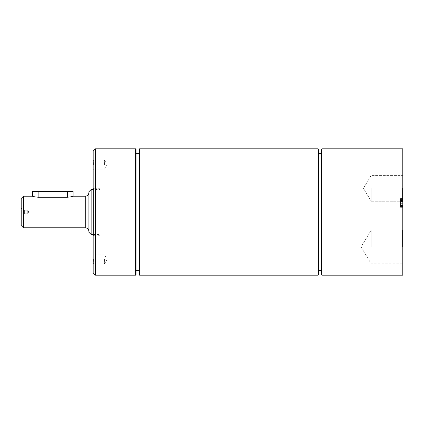 <?xml version="1.0" encoding="UTF-8"?>
<svg xmlns="http://www.w3.org/2000/svg" width="424" height="424" viewBox="0 0 424 424"><rect width="100%" height="100%" fill="white"/><g stroke="black" fill="none" stroke-linecap="round" stroke-linejoin="round"><path stroke-width="0.32" stroke-dasharray="2.12 1.59" d="M402.35 246.98L402.35 230.11L402.35 246.98M402.8 246.98L402.8 229.66L402.8 246.98M402.8 275.187L402.8 148.813M402.8 188.304L402.8 201.67L402.8 188.304M402.8 199.434L402.8 207.331L402.8 199.434L400.542 199.434L402.8 199.434M402.8 205.55L402.8 198.586L402.8 205.55L400.542 205.55L400.542 206.483L400.542 198.586L400.542 205.55L402.8 205.55M371.207 246.98L371.207 230.11L371.207 246.98M402.35 188.304L402.35 201.22L402.35 188.304M371.207 188.304L371.207 201.22L371.207 188.304M321.562 274.736L321.562 149.264M322.012 148.813L322.012 275.187M321.562 153.329L321.562 270.671L321.562 153.329M318.064 275.187L318.064 148.813M318.514 149.264L318.514 274.736M139.56 148.813L139.56 275.187M318.514 153.329L318.514 270.671L318.514 153.329M139.109 274.736L139.109 149.264M139.109 153.329L139.109 270.671L139.109 153.329M135.611 275.187L135.611 148.813M136.062 149.264L136.062 274.736M95.442 148.813L95.442 275.187M136.062 153.329L136.062 270.671L136.062 153.329M93.64 259.387L93.64 263.903L93.64 259.387M93.185 259.387L93.185 264.353L93.185 259.387M93.185 272.929L93.185 151.071M93.185 164.613L93.185 159.647L93.185 164.613M93.185 187.853L93.185 236.147L93.185 187.853L93.64 188.304L93.64 235.696L93.64 188.304L99.958 188.304L99.958 235.696L99.958 188.304M104.468 259.387L104.468 263.903L104.468 259.387M93.64 164.613L93.64 160.097L93.64 164.613M104.468 164.613L104.468 160.097L104.468 164.613M400.542 206.483L402.8 206.483L400.542 206.483M400.542 198.586L402.8 198.586L400.542 198.586M400.542 203.896L400.542 207.331L400.542 204.188L400.542 207.331L402.8 207.331L400.542 207.331L400.542 199.434L400.542 203.896L402.8 203.896M400.542 204.188L402.8 204.188L400.542 204.188M402.8 201.67L402.35 201.22L371.207 201.22L363.447 188.304L371.207 175.393L363.447 188.304L371.207 201.22L402.35 201.22L402.8 201.67L402.8 200.34L402.8 203.313L402.8 201.66L400.542 201.66L400.542 200.61L402.8 200.61M400.542 200.61L400.542 200.34L402.8 200.34L400.542 200.34L400.542 203.313L402.8 203.313L400.542 203.313L400.542 202.9L402.8 202.9M400.542 207.331L402.8 207.331L400.542 207.331M400.542 202.9L400.542 201.66M32.484 196.206C32.818 196.54 34.699 196.89 38.123 197.245L67.464 197.245C70.888 196.89 72.769 196.54 73.103 196.206M32.484 191.463L73.103 191.463M21.2 208.221L24.619 210.193L24.619 213.807L24.619 210.193L27.746 210.193L28.827 212L27.746 213.807L27.746 210.193L27.746 213.807L24.619 213.807L21.2 215.779L21.2 208.221L21.2 215.779M88.902 192.591L88.902 231.409L88.902 192.591M23.458 196.206L23.458 227.794M88.902 232.251L88.902 191.749M21.2 225.542L21.2 198.459M91.155 189.491L91.155 234.509M99.958 189.491L99.958 234.509L99.958 189.491L93.185 189.491M400.542 201.575L402.8 201.575M400.542 199.847L402.8 199.847M67.464 197.245L67.464 191.463M38.123 191.463L38.123 197.245M85.288 227.794L85.288 196.206M402.8 229.66L402.35 230.11L371.207 230.11L361.073 246.98L371.207 263.845L402.35 263.845L402.8 264.3M402.35 175.393L402.8 174.942L402.35 175.393L371.207 175.393L402.35 175.393M93.185 264.353L93.64 263.903L104.468 263.903L107.182 259.387L104.468 254.877L93.64 254.877L93.185 254.427M93.185 169.573L93.64 169.123L104.468 169.123L107.182 164.613L104.468 160.097L93.64 160.097L93.185 159.647M99.958 235.696L93.64 235.696L93.185 236.147M93.185 234.509L99.958 234.509"/><path stroke-width="0.64" d="M402.8 148.813L402.8 275.187L322.012 275.187L322.012 148.813L402.8 148.813M322.012 148.813L321.562 149.264L321.562 274.736L322.012 275.187M318.064 148.813L318.064 275.187L318.514 274.736L318.514 149.264L318.064 148.813L139.56 148.813L139.56 275.187L318.064 275.187M139.56 148.813L139.109 149.264L139.109 274.736L139.56 275.187M135.611 148.813L135.611 275.187L136.062 274.736L136.062 149.264L135.611 148.813L95.442 148.813L95.442 275.187L135.611 275.187M95.442 148.813L93.185 151.071L93.185 272.929L95.442 275.187M67.464 191.463L67.464 197.245C70.888 196.89 72.769 196.54 73.103 196.206L73.103 191.463L32.484 191.463L32.484 196.206C32.818 196.54 34.699 196.89 38.123 197.245L38.123 191.463M67.464 197.245L38.123 197.245M88.902 192.591C88.685 194.786 87.482 195.989 85.288 196.206L85.288 227.794C87.482 228.011 88.685 229.214 88.902 231.409M23.458 196.206L21.2 198.459L21.2 225.542L23.458 227.794L23.458 196.206L32.484 196.206M73.103 196.206L85.288 196.206M91.155 189.491L88.902 191.749L88.902 232.251L91.155 234.509L91.155 189.491L93.185 189.491M136.062 153.329L139.109 153.329M318.514 153.329L321.562 153.329M23.458 227.794L85.288 227.794M91.155 234.509L93.185 234.509M136.062 270.671L139.109 270.671M318.514 270.671L321.562 270.671"/></g></svg>
